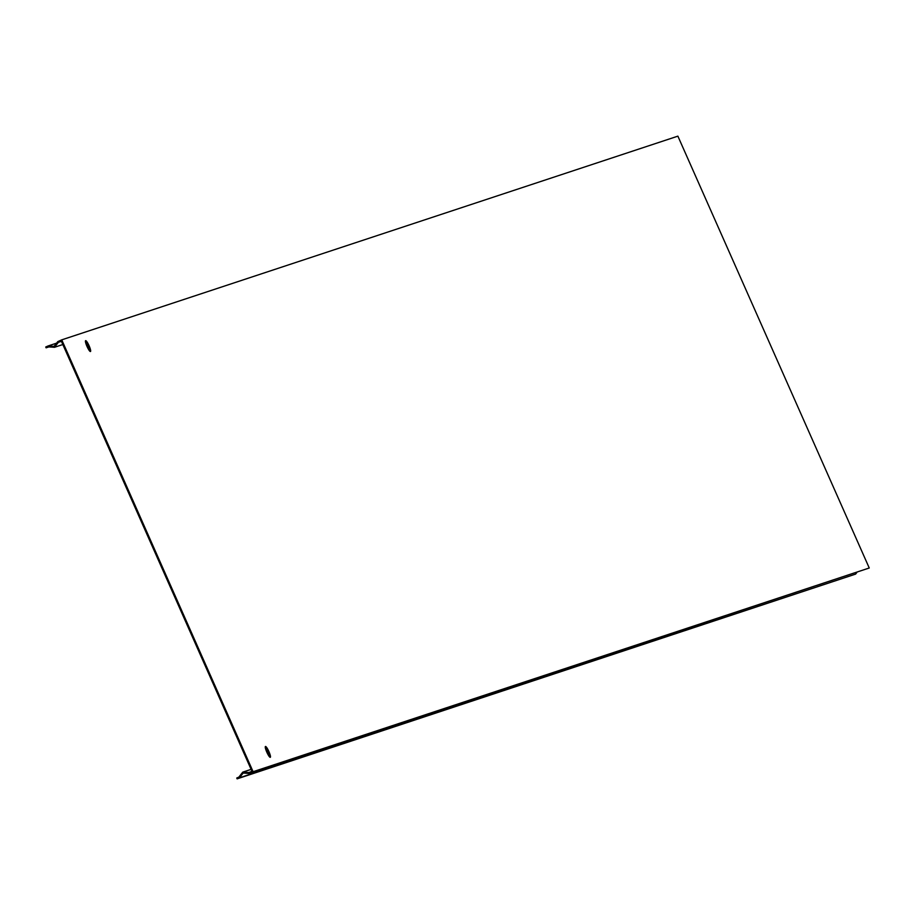 <?xml version="1.0" encoding="UTF-8"?>
<svg xmlns="http://www.w3.org/2000/svg" width="915" height="915" viewBox="0 0 915 915"><rect width="100%" height="100%" fill="white"/><g stroke="black" fill="none" stroke-linecap="round" stroke-linejoin="round"><path stroke-width="1.37" d="M268.896 751.558A5.936 1.075 65.9 0 0 265.453 746.48A5.936 1.075 65.9 0 0 266.848 752.233A5.936 1.075 65.9 0 0 270.291 757.311A5.936 1.075 65.9 0 0 268.896 751.558M265.258 747.12A5.936 1.075 -114.1 0 1 268.095 751.913A5.936 1.075 -114.1 0 1 269.685 757.025M89.075 345.744A5.936 1.075 65.9 0 0 85.621 340.666A5.936 1.075 65.9 0 0 87.017 346.43A5.936 1.075 65.9 0 0 90.471 351.509A5.936 1.075 65.9 0 0 89.075 345.744M85.427 341.318A5.936 1.075 -114.1 0 1 88.275 346.099A5.936 1.075 -114.1 0 1 89.853 351.211M61.74 339.854L677.878 136.152L869.25 567.998L253.1 771.711L61.74 339.854L57.805 341.615L54.088 346.373L48.072 345.962L45.75 347.002L46.116 347.814L48.243 346.865L54.5 347.288L58.366 342.336L61.431 341.329M58.366 342.336L61.294 341.032L251.945 771.254L249.017 772.557L242.761 772.134L238.895 777.087L236.756 778.036L237.122 778.848L239.444 777.807L243.161 773.049L249.177 773.461L253.1 771.711M62.849 344.532L54.5 347.288M48.861 346.911L46.116 347.814M56.616 343.136L48.072 345.962M249.177 773.461L869.25 567.998M856.783 572.573L855.594 574.105L239.444 777.807M237.122 778.848L855.594 574.105M251.11 769.366L242.761 772.134"/></g></svg>
